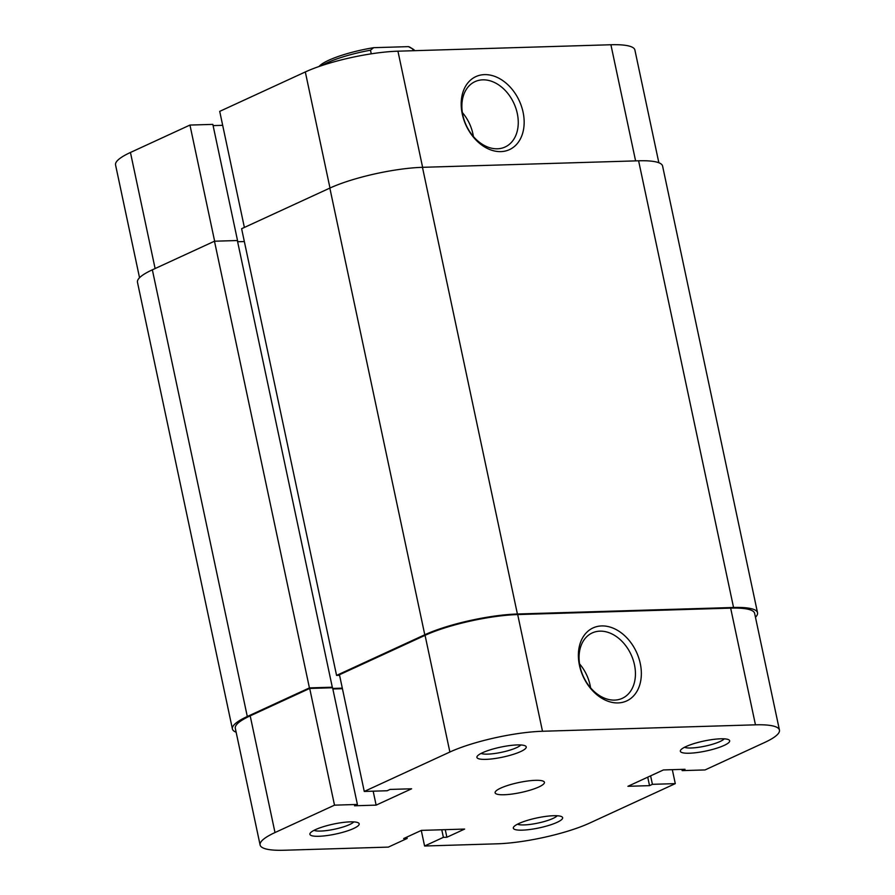 <?xml version="1.0" encoding="UTF-8"?>
<svg xmlns="http://www.w3.org/2000/svg" width="895" height="895" viewBox="0 0 895 895"><rect width="100%" height="100%" fill="white"/><g stroke="black" fill="none" stroke-linecap="round" stroke-linejoin="round"><path stroke-width="1.34" d="M424.778 634.768L336.565 675.401L241.616 228.717L329.841 188.095L424.778 634.768A67.214 13.593 -12 0 1 517.399 614.004L733.553 607.481A67.214 13.593 -12 0 1 757.528 612.739A67.214 13.593 -12 0 1 755.458 617.259M329.841 188.095A67.214 13.593 -12 0 1 422.462 167.32L638.605 160.798A67.214 13.593 -12 0 1 662.591 166.056L757.528 612.739M236.146 732.233A67.214 13.593 -12 0 1 232.409 728.944A67.214 13.593 -12 0 1 247.3 716.503L309.424 687.897L332.302 687.203L331.005 687.807M232.409 728.944L137.472 282.261A67.214 13.593 -12 0 1 152.351 269.82L247.3 716.503M152.351 269.82L214.476 241.214L309.424 687.897M214.476 241.214L237.365 240.531L332.302 687.203M332.727 688.434L342.304 688.143M237.622 241.751L244.346 241.549M336.565 675.401L339.574 675.311M520.655 751.576A25.205 5.101 -12 0 1 491.377 758.971A25.205 5.101 -12 0 1 477.236 756.241A25.205 5.101 -12 0 1 482.517 752.729A25.205 5.101 -12 0 1 506.928 745.971A25.205 5.101 -12 0 1 525.488 745.994A25.205 5.101 -12 0 1 520.655 751.576M481.096 753.411A20.999 4.251 168 0 0 496.792 753.187A20.999 4.251 168 0 0 516.616 747.649A20.999 4.251 168 0 0 520.812 744.976M724.089 745.434A25.205 5.101 -12 0 1 694.811 752.829A25.205 5.101 -12 0 1 680.67 750.099A25.205 5.101 -12 0 1 685.939 746.587A25.205 5.101 -12 0 1 710.361 739.841A25.205 5.101 -12 0 1 728.922 739.852A25.205 5.101 -12 0 1 724.089 745.434M684.53 747.269A20.999 4.251 168 0 0 700.226 747.045A20.999 4.251 168 0 0 720.05 741.507A20.999 4.251 168 0 0 724.245 738.834M353.614 828.501A25.205 5.101 -12 0 1 324.337 835.885A25.205 5.101 -12 0 1 310.196 833.167A25.205 5.101 -12 0 1 315.465 829.643A25.205 5.101 -12 0 1 339.887 822.897A25.205 5.101 -12 0 1 358.447 822.919A25.205 5.101 -12 0 1 353.614 828.501M314.055 830.336A20.999 4.251 168 0 0 329.752 830.112A20.999 4.251 168 0 0 349.576 824.563A20.999 4.251 168 0 0 353.771 821.89M557.048 822.36A25.205 5.101 -12 0 1 527.77 829.754A25.205 5.101 -12 0 1 513.629 827.025A25.205 5.101 -12 0 1 518.899 823.512A25.205 5.101 -12 0 1 543.31 816.755A25.205 5.101 -12 0 1 561.881 816.777A25.205 5.101 -12 0 1 557.048 822.36M517.489 824.194A20.999 4.251 168 0 0 533.185 823.971A20.999 4.251 168 0 0 553.009 818.433A20.999 4.251 168 0 0 557.205 815.759M640.272 663.508A40.185 29.311 -114.7 0 1 618.042 702.922A40.185 29.311 -114.7 0 1 579.457 665.343A40.185 29.311 -114.7 0 1 601.675 625.929A40.185 29.311 -114.7 0 1 640.272 663.508M580.027 666.451A35.99 26.246 65.3 0 0 622.305 698.313A35.99 26.246 65.3 0 0 634.477 664.806A35.99 26.246 65.3 0 0 592.199 632.944A35.99 26.246 65.3 0 0 580.027 666.451M590.577 687.819A35.99 26.246 65.3 0 0 590.107 685.234A35.99 26.246 65.3 0 0 579.546 663.866M500.708 788.115A25.205 5.101 168 0 0 495.125 792.78A25.205 5.101 168 0 0 511.962 794.066A25.205 5.101 168 0 0 538.846 786.962A25.205 5.101 168 0 0 544.428 782.297A25.205 5.101 168 0 0 527.591 781.011A25.205 5.101 168 0 0 500.708 788.115M441.772 829.766L443.383 837.351L424.588 846.01L497.061 843.817A67.214 13.593 168 0 0 589.682 823.053L675.289 783.628L672.324 769.678M364.265 791.448L449.872 752.024L425.069 635.327L339.462 674.752L364.265 791.448L387.155 790.755L390.019 789.435L411.633 788.786L376.135 805.131L354.521 805.78L357.396 804.46L334.506 805.153L309.704 688.445L250.197 715.855L275 832.551L334.506 805.153M443.383 837.351L446.885 837.25L464.628 829.072L421.4 830.381L403.656 838.559L407.147 838.447L388.352 847.106L284.095 850.25A67.214 13.593 168 0 1 260.109 844.992A67.214 13.593 168 0 1 275 832.551M260.109 844.992L235.307 728.295A67.214 13.593 -12 0 1 250.197 715.855M309.704 688.445L332.593 687.763L357.396 804.46M332.85 688.982L342.427 688.702M425.069 635.327A67.214 13.593 -12 0 1 517.69 614.563L730.656 608.13A67.214 13.593 -12 0 1 754.642 613.388L779.444 730.085A67.214 13.593 168 0 0 755.458 724.827L542.493 731.26A67.214 13.593 168 0 0 449.872 752.024M779.444 730.085A67.214 13.593 168 0 1 764.554 742.526L705.047 769.935L682.158 770.617L685.033 769.297L663.419 769.946L627.921 786.302L649.535 785.642L652.41 784.322L675.289 783.628M424.588 846.01L421.276 830.437M406.856 837.082L407.147 838.447M445.262 829.665L446.885 837.25M373.17 791.18L376.135 805.131M647.734 777.173L649.535 785.642M650.609 775.853L652.41 784.322M681.9 769.398L682.158 770.617M462.267 114.034A40.185 29.311 -114.7 0 1 484.497 74.621A40.185 29.311 -114.7 0 1 523.083 112.199A40.185 29.311 -114.7 0 1 500.864 151.613A40.185 29.311 -114.7 0 1 462.267 114.034M517.299 113.497A35.99 26.246 65.3 0 0 475.01 81.635A35.99 26.246 65.3 0 0 462.838 115.142A35.99 26.246 65.3 0 0 505.116 147.004A35.99 26.246 65.3 0 0 517.299 113.497M473.399 136.51A35.99 26.246 65.3 0 0 472.929 133.926A35.99 26.246 65.3 0 0 462.368 112.557M244.38 227.442L219.711 111.372L305.318 71.947A67.214 13.593 -12 0 1 397.939 51.183L610.905 44.75A67.214 13.593 -12 0 1 634.891 50.008L658.854 162.767M139.542 277.741L115.556 164.915A67.214 13.593 -12 0 1 130.446 152.474L189.953 125.065L214.643 241.214M237.645 241.079L212.842 124.383L189.953 125.065M222.676 125.322L213.099 125.602M371.257 53.823L370.485 50.198A50.411 10.203 168 0 0 322.01 65.492M414.642 50.679A50.411 10.203 168 0 0 413.277 49.27A50.411 10.203 168 0 0 412.651 48.934L408.456 46.629L373.662 47.681L370.485 50.198M413.042 50.724L412.651 48.934M408.456 46.629A47.894 9.688 -12 0 1 410.38 47.469L413.277 49.27M319.056 66.498A47.894 9.688 -12 0 1 373.662 47.681M638.605 160.798L733.553 607.481M422.462 167.32L517.399 614.004M755.458 724.827L730.656 608.13M517.69 614.563L542.493 731.26M329.986 188.017L305.318 71.947M397.939 51.183L422.619 167.32M635.595 160.887L610.905 44.75M130.446 152.474L155.115 268.556"/></g></svg>
